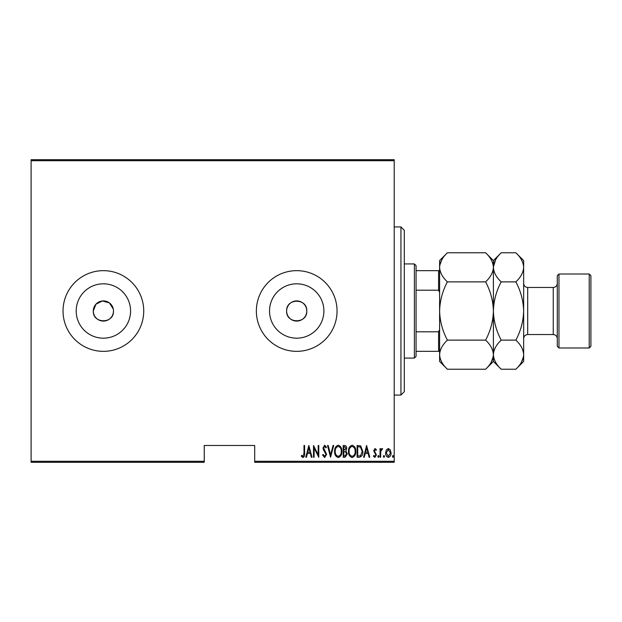 <?xml version="1.0" encoding="UTF-8"?>
<svg xmlns="http://www.w3.org/2000/svg" width="622" height="622" viewBox="0 0 622 622"><rect width="100%" height="100%" fill="white"/><g stroke="black" fill="none" stroke-linecap="round" stroke-linejoin="round"><path stroke-width="0.93" d="M113.476 311A10.084 10.084 0 0 0 103.384 300.916A10.084 10.084 0 0 0 93.3 311C92.678 324.008 114.098 324.015 113.476 311A10.084 10.084 0 0 1 103.384 321.084A10.084 10.084 0 0 1 93.3 311L95.92 304.22L102.405 300.962L109.394 302.898L113.282 309.033M306.794 311A10.084 10.084 0 0 0 296.71 300.916A10.084 10.084 0 0 0 286.625 311C286.003 324.008 307.416 324.015 306.794 311C307.423 298.008 286.019 297.961 286.625 311A10.084 10.084 0 0 0 296.71 321.084A10.084 10.084 0 0 0 306.794 311M323.891 311A27.181 27.181 0 0 0 296.71 283.819A27.181 27.181 0 0 0 269.528 311A27.181 27.181 0 0 0 296.71 338.181A27.181 27.181 0 0 0 323.891 311M130.573 311A27.181 27.181 0 0 0 103.384 283.819A27.181 27.181 0 0 0 76.203 311A27.181 27.181 0 0 0 103.384 338.181A27.181 27.181 0 0 0 130.573 311M143.729 311A40.344 40.344 0 0 0 103.384 270.656A40.344 40.344 0 0 0 63.04 311A40.344 40.344 0 0 0 103.384 351.344A40.344 40.344 0 0 0 143.729 311M337.054 311A40.344 40.344 0 0 0 296.71 270.656A40.344 40.344 0 0 0 256.365 311A40.344 40.344 0 0 0 296.71 351.344A40.344 40.344 0 0 0 337.054 311M394.216 461.291L394.216 462.294L254.686 462.294L254.686 461.291L394.216 461.291L394.216 160.709L31.1 160.709L31.1 159.706L394.216 159.706L394.216 160.709M31.1 461.291L204.249 461.291L204.249 462.294L31.1 462.294L31.1 160.709M386.332 449.931L388.33 448.501L390.328 449.924L391.044 452.979C391.168 455.234 390.266 456.711 388.33 457.403C386.394 456.711 385.484 455.242 385.617 452.979L386.332 449.931M380.034 457.256L380.034 448.656L380.633 448.656L380.633 449.924L382.001 448.501L382.6 448.796L380.757 451.416L380.633 457.256L380.034 457.256M375.043 448.501L376.411 449.729L375.983 450.468L375.027 449.558L374.296 450.717L376.411 454.923L374.887 457.403L373.394 456.237L373.806 455.444L374.864 456.346L375.805 454.962L373.698 450.763L375.043 448.501M359.267 457.256L357.098 457.256L357.098 445.484L360.729 445.912L362.836 451.518C363.116 454.612 361.926 456.525 359.267 457.256M343.22 457.256L343.22 445.484L344.541 445.484C346.073 445.741 346.788 446.713 346.687 448.4L345.91 450.903L347.294 453.912L345.086 457.256L343.22 457.256M330.546 457.256L327.53 445.484L328.191 445.484L330.624 454.985L333.058 445.484L333.719 445.484L330.546 457.256M314.102 457.256L313.504 457.256L313.504 445.484L318.176 454.76L318.176 445.484L318.783 445.484L318.783 457.256L314.102 447.995L314.102 457.256M303.995 453.314L303.995 445.484L304.601 445.484L304.601 453.43C304.951 455.358 304.407 456.735 302.968 457.559L301.281 456.198L301.647 455.296L303.015 456.346L303.995 453.314M254.686 461.291L254.686 445.484L204.249 445.484L204.249 461.291M308.823 445.484L311.995 457.256L311.334 457.256L310.37 453.485L307.431 453.485L306.467 457.256L305.806 457.256L308.823 445.484M324.653 457.559L322.554 454.985L323.145 454.387L324.661 456.346L326.021 454.355L323.393 449.722L323.005 447.933L324.668 445.181L326.472 447.179L325.912 447.902L324.598 446.394L323.611 447.879L326.628 454.371L324.653 457.559M334.62 451.424C334.418 448.338 335.608 446.262 338.197 445.181C340.848 446.192 342.069 448.252 341.867 451.362C342.069 454.457 340.864 456.517 338.251 457.559C335.639 456.548 334.426 454.503 334.62 451.424M348.499 451.424C348.297 448.338 349.486 446.262 352.075 445.181C354.727 446.192 355.955 448.252 355.745 451.362C355.947 454.457 354.742 456.517 352.13 457.559C349.517 456.548 348.312 454.503 348.499 451.424M366.607 445.484L369.771 457.256L369.118 457.256L368.146 453.485L365.215 453.485L364.243 457.256L363.59 457.256L366.607 445.484M377.772 456.424L378.37 455.444L378.977 456.424L378.37 457.403L377.772 456.424M383.354 456.424L383.953 455.444L384.559 456.424L383.953 457.403L383.354 456.424M392.404 456.424L393.003 455.444L393.609 456.424L393.003 457.403L392.404 456.424M310.059 452.272L308.901 447.754L307.742 452.272L310.059 452.272M341.26 451.362C341.408 448.851 340.397 447.195 338.228 446.394C336.074 447.226 335.071 448.897 335.227 451.416C335.079 453.912 336.082 455.561 338.228 456.346C340.405 455.561 341.416 453.897 341.26 451.362M344.65 446.697L343.826 446.697L343.826 450.468L346.089 448.423L344.65 446.697M344.23 451.673L343.826 451.673L343.826 456.05L344.72 456.05L346.687 453.912L345.498 451.813L344.23 451.673M355.139 451.362C355.286 448.851 354.276 447.195 352.106 446.394C349.953 447.226 348.95 448.897 349.105 451.416C348.958 453.912 349.961 455.561 352.106 456.346C354.283 455.561 355.294 453.897 355.139 451.362M357.704 446.697L357.704 456.05L360.535 455.747L362.229 451.518L360.371 447.024L357.704 446.697M367.843 452.272L366.677 447.754L365.518 452.272L367.843 452.272M390.445 452.987L388.33 449.558L386.215 452.987L388.33 456.346L390.445 452.987M400.941 226.944L404.3 230.311L404.3 391.689L400.941 395.056L400.941 226.944L394.216 226.944M414.384 263.93L416.071 265.61L416.071 356.39L414.384 358.07L414.384 263.93L404.3 263.93M416.071 270.656L439.606 270.656M416.071 331.79L438.596 331.79L439.606 329.489L439.606 311C439.909 300.714 442.514 291.01 447.405 281.883C442.53 277.35 439.925 272.498 439.606 267.328C439.902 262.212 442.499 257.36 447.405 252.765L485.595 252.765C490.47 257.298 493.075 262.15 493.394 267.328L493.238 265.314M439.606 292.511L438.596 290.21L438.596 270.656M416.071 290.21L438.596 290.21M439.606 351.344L438.596 351.344L438.596 331.79M416.071 351.344L438.596 351.344M558.96 347.986L557.281 346.306L557.281 275.694L558.96 274.014L558.96 347.986L589.221 347.986L589.221 274.014L558.96 274.014M589.221 274.014L590.9 275.694L590.9 346.306L589.221 347.986M441.776 259.84L439.762 265.314M485.595 252.765L493.394 260.571L493.394 267.328C493.098 272.436 490.501 277.288 485.595 281.883L447.405 281.883M447.405 340.117C442.514 330.982 439.909 321.271 439.606 311L439.606 354.672C439.902 349.564 442.499 344.712 447.405 340.117L485.595 340.117C490.47 344.65 493.075 349.502 493.394 354.672C493.098 359.788 490.501 364.64 485.595 369.235L447.405 369.235C442.53 364.702 439.925 359.85 439.606 354.672L439.762 356.686M485.595 281.883C490.486 291.018 493.091 300.729 493.394 311C493.091 321.286 490.486 330.99 485.595 340.117M491.224 362.159L493.238 356.686M523.499 265.314L523.654 267.328C523.335 262.15 520.731 257.298 515.856 252.765L523.654 260.571L523.654 354.672C523.359 359.788 520.762 364.64 515.856 369.235L501.2 369.235C496.325 364.702 493.72 359.85 493.394 354.672C493.697 349.564 496.294 344.712 501.2 340.117C496.309 330.974 493.705 321.271 493.394 311C493.712 300.706 496.309 291.003 501.2 281.883C496.325 277.35 493.72 272.498 493.394 267.328L493.394 361.429L485.595 369.235M439.606 354.672L439.606 361.429L447.405 369.235M439.606 311L439.606 260.571L447.405 252.765M495.571 259.84L493.401 267.063M493.394 267.328C493.697 262.212 496.294 257.36 501.2 252.765L515.856 252.765M493.394 354.672L493.557 356.686M523.654 267.328C523.359 272.436 520.762 277.288 515.856 281.883C520.746 291.026 523.351 300.729 523.654 311C523.343 321.294 520.746 330.997 515.856 340.117C520.731 344.65 523.335 349.502 523.654 354.672L523.654 361.429L515.856 369.235M521.485 362.159L523.499 356.686M515.856 340.117L501.2 340.117M515.856 281.883L501.2 281.883M557.281 338.57C557.04 336.121 555.695 334.776 553.246 334.535L553.246 287.465L527.689 287.465L527.689 334.535C525.24 334.776 523.895 336.121 523.654 338.57M400.941 395.056L394.216 395.056M414.384 358.07L404.3 358.07M493.394 260.571L501.2 252.765M493.394 361.429L501.2 369.235M553.246 334.535L527.689 334.535M553.246 287.465C555.695 287.224 557.04 285.879 557.281 283.43M527.689 287.465C525.24 287.224 523.895 285.879 523.654 283.43"/></g></svg>
